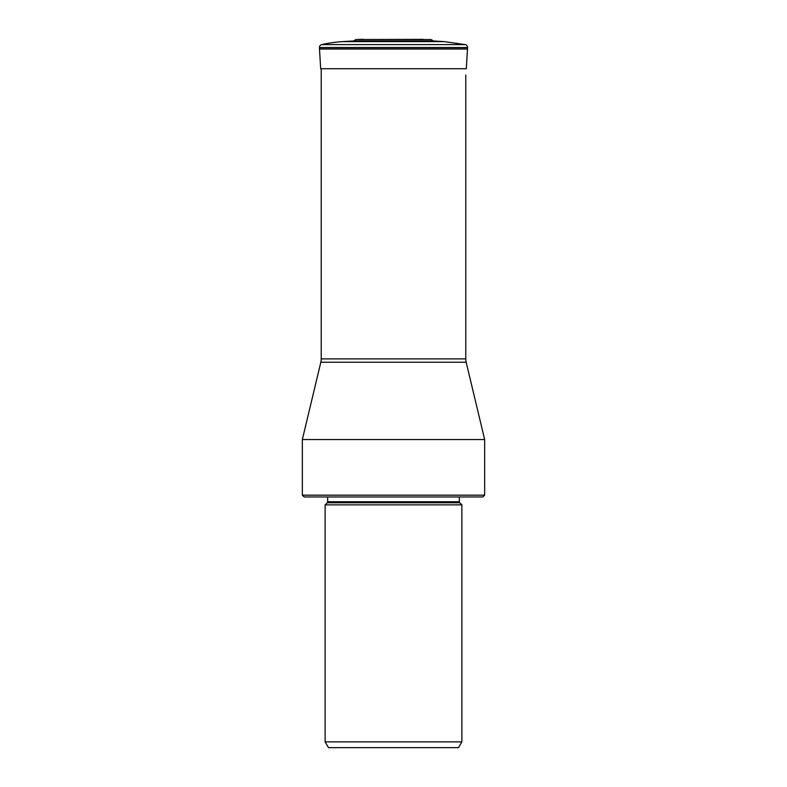 <?xml version="1.0" encoding="UTF-8"?>
<svg xmlns="http://www.w3.org/2000/svg" width="787" height="787" viewBox="0 0 787 787"><rect width="100%" height="100%" fill="white"/><g stroke="black" fill="none" stroke-linecap="round" stroke-linejoin="round"><path stroke-width="1.18" d="M466.307 68.735L467.508 49.04A7.142 7.142 0 0 0 467.517 48.853L467.557 47.505L319.443 47.505L319.483 48.853A7.142 7.142 0 0 0 319.492 49.04L320.693 68.735L319.492 49.04L467.508 49.04L466.307 68.735L320.693 68.735M319.492 49.04A7.142 7.142 0 0 1 319.483 48.853L319.443 47.505L467.557 47.505A2.873 2.873 0 0 0 465.324 44.603L321.676 44.603A2.873 2.873 0 0 0 319.443 47.505L319.443 47.505A2.873 2.873 0 0 1 321.676 44.603A135.177 135.177 90 0 1 342.807 41.613A135.177 135.177 0 0 0 321.676 44.603M444.143 41.613L465.324 44.603L444.193 41.613L432.811 40.914A2.873 2.873 0 0 0 430.509 39.537L356.491 39.537A2.873 2.873 0 0 0 354.189 40.914L432.811 40.914L444.193 41.613L342.807 41.613L354.189 40.914A2.873 2.873 0 0 1 356.491 39.537A135.836 135.836 -90 0 1 363.712 39.35A135.836 135.836 0 0 0 356.491 39.537L423.288 39.35M321.224 68.735L321.224 358.892L465.776 358.892L465.776 75.04M321.224 358.892A14.353 14.353 0 0 1 320.83 362.236L302.346 439.54L484.654 439.54L466.17 362.236L320.83 362.236M465.776 358.892A14.353 14.353 0 0 0 466.17 362.236M484.654 495.171L482.864 496.961L304.136 496.961L302.346 495.171L484.654 495.171L484.654 439.54M461.871 504.861L325.129 504.861L325.129 741.885L461.871 741.885L461.871 504.861L459.775 502.765L327.225 502.765L327.648 501.752L459.352 501.752L459.352 496.961M325.129 741.885L328.464 747.65L458.536 747.65L461.871 741.885M319.483 48.853L467.517 48.853M419.638 39.537L430.509 39.537M302.346 495.171L302.346 439.54M327.648 501.752L327.648 496.961M459.352 501.752L459.775 502.765M327.225 502.765L325.129 504.861"/></g></svg>
